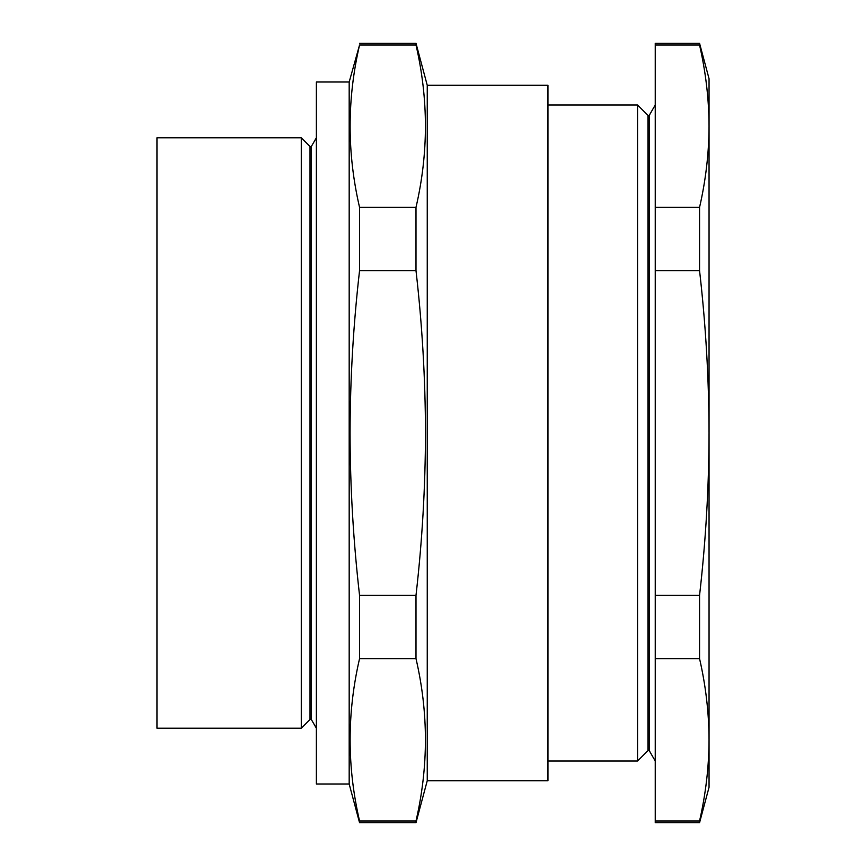 <?xml version="1.0" encoding="UTF-8"?>
<svg xmlns="http://www.w3.org/2000/svg" width="866" height="866" viewBox="0 0 866 866"><rect width="100%" height="100%" fill="white"/><g stroke="black" fill="none" stroke-linecap="round" stroke-linejoin="round"><path stroke-width="1.3" d="M427.252 780.71L547.962 780.71L547.962 85.29L427.252 85.29L427.252 780.71L415.994 822.7L359.552 822.7L359.552 820.979L415.994 820.979C428.562 766.865 428.562 712.75 415.994 658.636L359.552 658.636C346.985 712.75 346.985 766.865 359.552 820.979M427.252 85.29L415.994 43.3L415.994 45.021L359.552 45.021C346.985 99.135 346.985 153.25 359.552 207.364L359.552 270.647C353.35 324.631 350.189 378.745 350.059 433C350.178 487.06 353.339 541.174 359.552 595.353L359.552 658.636M359.552 595.353L415.994 595.353C422.207 541.174 425.368 487.06 425.487 433C425.358 378.745 422.197 324.631 415.994 270.647L415.994 207.364C428.562 153.25 428.562 99.135 415.994 45.021M349.182 783.99L349.182 82.01L316.371 82.01L316.371 783.99L349.182 783.99L359.552 822.7M349.182 82.01L359.552 45.021M156.952 137.77L156.952 728.23L301.281 728.23L301.281 137.77L156.952 137.77M301.281 728.23L310.017 719.494L310.017 146.506L311.327 146.506L311.327 719.494L316.371 728.23M415.994 207.364L359.552 207.364M415.994 270.647L359.552 270.647M415.994 595.353L415.994 658.636M415.994 820.979L415.994 822.7M547.962 104.97L637.538 104.97L647.941 115.373L647.941 750.627L649.251 750.627L655.248 761.03M637.538 104.97L637.538 761.03L547.962 761.03M647.941 115.373L649.251 115.373L649.251 750.627M709.048 126.198L709.048 119.562L709.048 126.198M699.555 45.021C705.768 72.073 708.929 99.135 709.048 126.187L709.048 78.73L699.555 43.3L699.555 45.021L655.248 45.021L655.248 822.7L699.555 822.7L699.555 820.979L655.248 820.979M699.555 43.3L655.248 43.3L655.248 45.021M699.555 207.364L699.555 270.647C705.758 324.631 708.918 378.745 709.048 433L709.048 126.187C708.929 153.25 705.768 180.312 699.555 207.364L655.248 207.364M699.555 270.647L655.248 270.647M699.555 595.353L699.555 658.636C705.768 685.688 708.929 712.75 709.048 739.813L709.048 433C708.929 487.06 705.768 541.174 699.555 595.353L655.248 595.353M699.555 658.636L655.248 658.636M699.555 822.7L709.048 787.27L709.048 739.813C708.929 766.865 705.768 793.927 699.555 820.979M709.048 739.802L709.048 746.438L709.048 739.802M311.327 146.506L316.371 137.77M310.017 146.506L301.281 137.77M415.994 43.3L359.552 43.3M310.017 719.494L311.327 719.494M649.251 115.373L655.248 104.97M647.941 750.627L637.538 761.03"/></g></svg>
